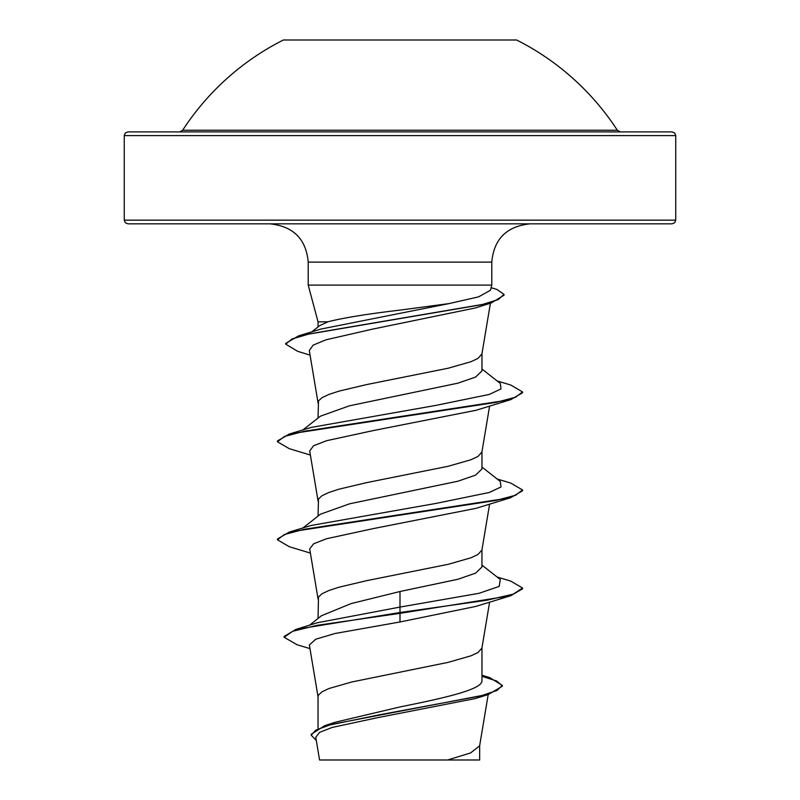 <?xml version="1.0" encoding="UTF-8"?>
<svg xmlns="http://www.w3.org/2000/svg" width="800" height="800" viewBox="0 0 800 800"><rect width="100%" height="100%" fill="white"/><g stroke="black" fill="none" stroke-linecap="round" stroke-linejoin="round"><path stroke-width="1.2" d="M182.67 130.24L617.33 130.24A259.2 259.2 0 0 0 516.62 40L283.38 40A259.2 259.2 0 0 0 182.67 130.24L179.58 131.91M672.06 131.91L127.94 131.91L125.31 133.01L124.26 135.59L675.74 135.59L674.69 133.01L672.06 131.91M675.74 220.15L124.26 220.15L125.31 222.73L127.94 223.83L672.06 223.83L674.69 222.73L675.74 220.15L675.74 135.59M319.78 325.6L327.87 321.81L318.04 321.81L308.21 285.1L308.21 262.13L491.79 262.13C493.85 239.08 506.61 226.31 530.09 223.83M327.87 321.81C343.42 317.84 367.47 313.94 400 310.11L449.05 303.59L478.6 296.85L490.36 290.33M490.39 290.34L491.79 285.1L308.21 285.1M320.5 416.14L349.49 405.79L457.94 383.17L475.67 377.03L481.96 370.92L481.96 353.78M318.04 418.05L318.49 400.92L322.05 397.65L329.02 394.38L339.09 391.11L366.67 384.57L448.17 368.23L470.98 361.7L477.95 358.43L481.91 354.03L490.41 303.22M318.04 728.19L318.04 696.67L318.49 695.04L322.05 691.77L329.02 688.5L351.83 681.97L448.17 662.36L470.98 655.82L477.95 652.55L481.91 648.15L489.61 602.11M334.88 722.33L400 706.94C443.9 698.11 482.82 689.47 481.96 680.61L481.96 647.9M321.59 615.68L351.04 603.62L400 591.51L457.98 579.25L475.64 573.12L481.96 567L481.96 549.86M318.04 618.46L318.49 597L322.05 593.73L329.02 590.46L339.09 587.19L366.67 580.66L448.17 564.32L470.98 557.78L477.95 554.51L481.91 550.11L489.61 504.07M320.51 514.18L349.58 503.81L457.94 481.21L475.62 475.1L481.96 468.96L481.96 451.82M318.04 516.09L318.49 498.96L322.05 495.69L329.02 492.42L339.09 489.15L366.67 482.62L448.17 466.28L470.98 459.74L477.95 456.47L481.91 452.07L489.61 406.03M475.04 698.61L377.41 717.71L332.19 727.44L319.62 732.33L315.77 737.27L319.56 760M479.66 745.39L479.66 759.99L319.61 759.99M447.6 759.99L470.54 752.95L479.62 745.9L488.2 694.56M400 591.51L400 607.08L317.46 622.72L295.86 629.42L284.14 636.45L284.14 637.27L297.08 644.75L309.97 648.61M481.96 678.99L481.96 680.61M481.96 565.11L500.29 579.51L499.19 586.4L479.04 593.3L400 607.08L400 612.52L295.86 629.42M481.96 675.19L489.74 677.64L502.34 685.4L497.08 690.44L482.03 695.48L324.66 725.7L311.18 734.32L311.18 735.13L316.3 740.48M510.69 595.75L475.86 606.41L400 621.97L400 613.34L510.69 595.75L522.55 588.83L522.55 588.01L513.23 594.14L486.66 600.26L400 612.52L400 613.34L317.27 625.3L292.66 631.28L284.14 637.27M481.96 676.3L496.73 681.05L502.31 685.81M502.34 685.4L502.34 686.22L488.15 694.58L379.11 714.86L329.73 725L315.89 730.07L311.18 735.13M400 621.97L335.02 633.5L315.67 639.24L309.37 644.99L318.09 697.17M310.08 355.14L297.7 351.34L285.73 344.17L291.88 339.02L309.51 333.86L491.34 302.93L475.52 307.93L372.25 329.19L325.87 339.84L313.13 345.15L309.3 350.49L318.09 403.05M475.88 410.31L373.25 430.58L326.55 440.71L313.57 445.78L309.75 450.85M310.39 553.09L289.32 546.73L277.45 539.8L284.36 534.54L304.3 529.28L510.68 497.71L475.95 508.35L373.26 528.61L326.51 538.75L313.61 543.82L309.69 548.89L318.09 599.13M277.45 539.8L277.45 538.99L289.3 532.07L311.14 525.47L435.72 503.47L489.29 492.47L501 486.97L500.29 481.47L481.96 467.07M310.39 455.05L289.32 448.69L277.45 441.77L277.45 440.95L289.32 434.02L311.14 427.43L435.72 405.43L489.3 394.43L501.01 388.93L500.29 383.43L481.96 369.02M285.73 344.17L285.73 343.36L298.67 335.83L320.85 329.08L449.05 303.59M522.55 588.01L510.7 581.09L497.1 577.02M289.3 532.07L495.72 500.49L515.65 495.23L522.55 489.97L510.7 483.05L497.1 478.97M289.32 434.02L495.71 402.45L515.64 397.19L522.55 391.93L510.68 385L497.11 380.93M298.67 335.83L481.58 304.73L498.3 299.55L504.02 294.37L496.69 289.34L491.09 287.74M510.68 497.71L522.55 490.78L522.55 489.97M277.45 441.77L284.36 436.5L304.29 431.24L510.69 399.67L522.55 392.75L522.55 391.93M491.34 302.93L504.02 295.19L504.02 294.37M400 759.99L386.88 759.99L400 759.99M617.33 130.24L620.42 131.91L400 131.91M308.21 262.13C306.15 239.08 293.39 226.31 269.91 223.83M491.79 285.1L491.79 262.13M124.26 220.15L124.26 135.59M318.04 326.95L318.04 321.81M334.87 722.33L324.66 725.7M488.15 694.58L475.04 698.63M309.69 450.86L318.09 501.09M302.9 528L320.49 514.15M302.89 429.95L320.49 416.12M311.72 331.89L319.77 325.59M475.88 410.33L510.69 399.67M321.57 615.64L309.57 625.21"/></g></svg>
